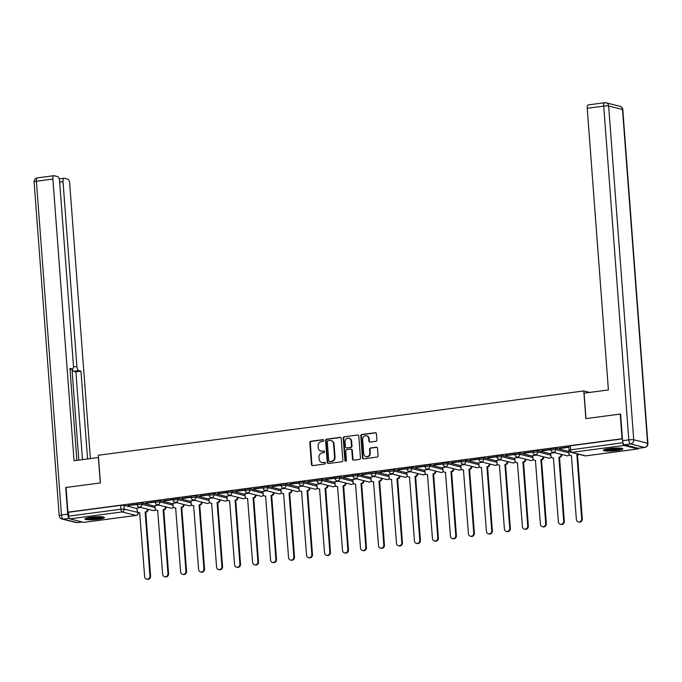 <?xml version="1.0" encoding="UTF-8"?>
<svg xmlns="http://www.w3.org/2000/svg" width="682" height="682" viewBox="0 0 682 682"><rect width="100%" height="100%" fill="white"/><g stroke="black" fill="none" stroke-linecap="round" stroke-linejoin="round"><path stroke-width="1.02" d="M323.728 440.393A0.861 0.793 -75.9 0 0 322.876 439.651L310.847 441.245A1.236 1.125 -75.9 0 0 309.807 442.609L311.461 464.536A1.236 1.125 -75.9 0 0 312.68 465.601L324.709 464.007A0.861 0.793 -75.9 0 0 324.854 462.319A0.861 0.793 -75.9 0 0 324.581 462.302L323.021 462.507A3.947 3.615 -75.9 0 1 319.108 459.088L318.971 457.264A3.947 3.615 -75.9 0 1 322.296 452.891L323.856 452.678A0.861 0.793 -75.9 0 0 324.001 450.99A0.861 0.793 -75.9 0 0 323.728 450.973L322.168 451.186A3.947 3.615 -75.9 0 1 318.255 447.767L318.119 445.934A3.947 3.615 -75.9 0 1 321.444 441.561L323.004 441.356A0.861 0.793 -75.9 0 0 323.728 440.393M323.387 439.771A0.861 0.793 -75.9 0 0 323.362 439.771L311.342 441.365A1.236 1.125 -75.9 0 0 310.301 442.737L311.947 464.655A1.236 1.125 -75.9 0 0 312.544 465.61M325.084 462.422A0.861 0.793 -75.9 0 0 325.067 462.43L323.021 462.507M324.24 451.1A0.861 0.793 -75.9 0 0 324.214 451.1L322.168 451.186M90.834 517.28A9.795 1.347 175.7 0 0 84.883 518.976A9.795 1.347 175.7 0 0 98.472 519.198A9.795 1.347 175.7 0 0 104.431 517.502A9.795 1.347 175.7 0 0 90.834 517.28M609.273 448.603A9.795 1.347 175.7 0 0 603.323 450.299A9.795 1.347 175.7 0 0 616.912 450.529A9.795 1.347 175.7 0 0 622.862 448.833A9.795 1.347 175.7 0 0 609.273 448.603M375.842 441.305A1.236 1.125 -75.9 0 0 376.882 439.941L376.421 433.786A1.236 1.125 -75.9 0 0 375.194 432.72L361.844 434.485A1.236 1.125 -75.9 0 0 360.804 435.858L362.449 457.775A1.236 1.125 -75.9 0 0 363.668 458.85L377.027 457.076A1.236 1.125 -75.9 0 0 378.067 455.712L377.513 448.279A1.236 1.125 -75.9 0 0 376.285 447.213L370.573 447.972A1.236 1.125 -75.9 0 0 369.533 449.336L369.806 453.019A3.299 3.018 -75.9 0 1 365.97 456.625A3.299 3.018 -75.9 0 1 363.753 453.82L362.662 439.387A3.299 3.018 -75.9 0 1 366.498 435.789A3.299 3.018 -75.9 0 1 368.723 438.586L368.902 440.998A1.236 1.125 -75.9 0 0 370.121 442.064L375.842 441.305M67.91 512.165L66.052 487.477L100.416 482.924L98.336 455.252L583.792 390.948L585.872 418.62L620.236 414.068L622.095 438.756L67.91 512.165L68.396 512.284L68.686 516.138L120.927 509.215L124.209 509.156L138.241 512.463M341.222 438.449A1.236 1.125 -75.9 0 0 339.994 437.384L326.635 439.148A1.236 1.125 -75.9 0 0 325.595 440.521L327.249 462.439A1.236 1.125 -75.9 0 0 328.468 463.513L341.827 461.74A1.236 1.125 -75.9 0 0 342.867 460.376L341.222 438.449M344.24 436.821L357.598 435.048A1.236 1.125 -75.9 0 1 358.817 436.122L360.471 458.04A1.236 1.125 -75.9 0 1 359.423 459.412L353.711 460.162A1.236 1.125 -75.9 0 1 352.492 459.097L351.818 450.205A1.236 1.125 -75.9 0 0 350.599 449.14L346.806 449.643A1.236 1.125 -75.9 0 0 345.765 451.007L346.456 460.265A0.861 0.793 -75.9 0 1 345.459 461.211A0.861 0.793 -75.9 0 1 344.879 460.478L343.199 438.185A1.236 1.125 -75.9 0 1 344.24 436.821L357.598 435.048M622.837 442.277L622.871 442.729A2.515 0.946 82.5 0 0 624.039 445.457L637.892 448.944A2.515 0.946 82.5 0 0 638.037 448.952A2.515 0.946 82.5 0 0 638.574 448.27M68.396 512.284L120.637 505.371L123.919 505.311L137.031 508.61M83.988 522.318A2.515 0.946 -97.5 0 1 83.852 522.361A2.515 0.946 -97.5 0 1 83.716 522.352L69.854 518.866A2.515 0.946 -97.5 0 1 68.686 516.138M155.146 501.816L145.786 503.052M158.821 505.089L154.976 505.643M173.134 499.429L163.774 500.673M176.809 502.711L172.964 503.256M191.122 497.05L181.762 498.286M194.796 500.324L190.951 500.878M209.11 494.663L199.749 495.908M212.784 497.945L208.939 498.491M227.097 492.285L217.737 493.521M230.772 495.558L226.927 496.112M245.085 489.898L235.725 491.142M248.768 493.18L244.915 493.725M263.073 487.519L253.721 488.755M266.756 490.793L262.902 491.347M281.061 485.132L271.709 486.377M284.744 488.406L280.89 488.96M299.048 482.754L289.697 483.99M302.731 486.027L298.887 486.581M317.045 480.367L307.684 481.611M320.719 483.64L316.874 484.194M335.033 477.988L325.672 479.224M338.707 481.262L334.862 481.816M353.02 475.601L343.66 476.846M356.695 478.875L352.85 479.429M371.008 473.223L361.648 474.459M374.682 476.496L370.838 477.05M388.996 470.836L379.635 472.08M392.67 474.109L388.825 474.663M406.983 468.457L397.623 469.693M410.658 471.731L406.813 472.285M424.971 466.07L415.611 467.315M428.646 469.344L424.801 469.898M442.959 463.692L433.599 464.928M446.633 466.965L442.788 467.52M460.947 461.305L451.595 462.549M464.63 464.578L460.776 465.133M478.934 458.926L469.583 460.162M482.617 462.2L478.764 462.754M496.922 456.539L487.57 457.784M500.605 459.813L496.752 460.367M514.91 454.161L505.558 455.397M518.593 457.434L514.748 457.989M532.906 451.774L523.546 453.019M536.581 455.047L532.736 455.602M550.894 449.395L541.534 450.632M554.568 452.669L550.724 453.223M568.882 447.008L559.521 448.253M569.248 450.725L568.711 450.836M555.642 448.125L555.745 449.489L550.937 449.984L550.834 448.62L555.642 448.125L568.754 451.424M537.655 450.504L537.757 451.868L532.949 452.362L532.847 450.998L537.655 450.504L550.766 453.803M519.667 452.891L519.769 454.255L514.961 454.749L514.859 453.385L519.667 452.891L532.778 456.19M501.679 455.269L501.782 456.633L496.973 457.128L496.871 455.764L501.679 455.269L514.791 458.568M483.691 457.656L483.794 459.02L478.986 459.515L478.875 458.151L483.691 457.656L496.803 460.955M465.704 460.035L465.806 461.399L460.989 461.893L460.887 460.529L465.704 460.035L478.815 463.334M447.716 462.422L447.818 463.786L443.002 464.28L442.899 462.916L447.716 462.422L460.819 465.721M429.728 464.8L429.831 466.164L425.014 466.659L424.912 465.294L429.728 464.8L442.831 468.099M411.74 467.187L411.843 468.551L407.026 469.046L406.924 467.682L411.74 467.187L424.843 470.486M393.744 469.566L393.846 470.93L389.038 471.424L388.936 470.06L393.744 469.566L406.856 472.865M375.756 471.953L375.859 473.317L371.051 473.811L370.948 472.447L375.756 471.953L388.868 475.252M357.769 474.331L357.871 475.695L353.063 476.189L352.961 474.825L357.769 474.331L370.88 477.63M339.781 476.718L339.883 478.082L335.075 478.576L334.973 477.212L339.781 476.718L352.892 480.017M321.793 479.096L321.895 480.46L317.087 480.955L316.985 479.591L321.793 479.096L334.905 482.396M303.805 481.483L303.908 482.847L299.1 483.342L298.997 481.978L303.805 481.483L316.917 484.783M285.818 483.862L285.92 485.226L281.112 485.72L281.001 484.356L285.818 483.862L298.929 487.17M267.83 486.249L267.932 487.613L263.116 488.107L263.013 486.743L267.83 486.249L280.941 489.548M249.842 488.627L249.944 489.991L245.128 490.486L245.026 489.122L249.842 488.627L262.954 491.935M231.854 491.014L231.957 492.378L227.14 492.873L227.038 491.509L231.854 491.014L244.957 494.314M213.867 493.393L213.969 494.757L209.152 495.251L209.05 493.887L213.867 493.393L226.97 496.701M195.87 495.78L195.981 497.144L191.165 497.638L191.062 496.274L195.87 495.78L208.982 499.079M177.883 498.158L177.985 499.522L173.177 500.017L173.075 498.653L177.883 498.158L190.994 501.466M159.895 500.545L159.997 501.909L155.189 502.404L155.087 501.04L159.895 500.545L173.006 503.845M141.907 502.924L142.009 504.296L137.201 504.782L137.099 503.418L141.907 502.924L155.019 506.232M583.792 390.948L589.666 392.423M137.159 504.194L127.798 505.439M140.833 507.476L136.988 508.022M127.815 505.712L137.176 504.475M622.453 438.893L570.348 445.798L568.822 446.233L569.112 450.077L622.871 442.729M145.803 503.333L155.164 502.097M163.799 500.946L173.151 499.71M181.787 498.568L191.139 497.331M199.775 496.181L209.127 494.944M217.763 493.802L227.123 492.566M235.75 491.415L245.111 490.179M253.738 489.037L263.099 487.801M271.726 486.65L281.086 485.413M289.714 484.271L299.074 483.035M307.701 481.884L317.062 480.648M325.689 479.506L335.05 478.261M343.677 477.119L353.037 475.883M361.673 474.74L371.025 473.496M379.661 472.353L389.013 471.117M397.649 469.975L407.001 468.73M415.636 467.588L424.997 466.352M433.624 465.209L442.985 463.965M451.612 462.822L460.972 461.586M469.6 460.444L478.96 459.199M487.587 458.057L496.948 456.821M505.575 455.678L514.936 454.434M523.563 453.291L532.923 452.055M541.551 450.913L550.911 449.668M559.547 448.526L568.899 447.29M321.162 451.16A3.947 3.615 -75.9 0 0 322.663 451.305M322.015 462.49A3.947 3.615 -75.9 0 0 323.515 462.635M340.625 437.494A1.236 1.125 -75.9 0 0 340.488 437.503L327.13 439.276A1.236 1.125 -75.9 0 0 326.09 440.64L327.735 462.567A1.236 1.125 -75.9 0 0 328.332 463.521M328.016 440.691A0.861 0.793 -75.9 0 0 327.283 441.646L328.733 460.896A0.861 0.793 -75.9 0 0 329.585 461.637L331.23 461.424A3.947 3.615 -75.9 0 0 334.555 457.042L333.566 443.888A3.947 3.615 -75.9 0 0 329.653 440.47L328.016 440.691M329.312 461.62L329.798 461.748A0.861 0.793 -75.9 0 0 330.079 461.765L329.585 461.637M331.154 440.615A3.947 3.615 -75.9 0 1 334.061 444.016L335.05 457.17A3.947 3.615 -75.9 0 1 331.716 461.543L330.079 461.765M351.221 449.25A1.236 1.125 -75.9 0 1 352.313 450.333L352.978 459.225A1.236 1.125 -75.9 0 0 353.574 460.171M344.725 436.94A1.236 1.125 -75.9 0 0 343.685 438.313L345.365 460.597A0.861 0.793 -75.9 0 0 345.714 461.228M351.128 440.981A3.299 3.018 -75.9 0 0 348.903 438.185A3.299 3.018 -75.9 0 0 345.066 441.783L345.45 446.872A1.236 1.125 -75.9 0 0 346.678 447.938L350.471 447.435A1.236 1.125 -75.9 0 0 351.511 446.062L351.128 440.981L351.614 441.101A3.299 3.018 -75.9 0 0 349.141 438.253M346.533 447.946A1.236 1.125 -75.9 0 0 347.164 448.057L346.678 447.938M351.614 441.101L351.997 446.19A1.236 1.125 -75.9 0 1 350.957 447.554L347.164 448.057M366.737 435.866A3.299 3.018 -75.9 0 1 369.209 438.714L369.388 441.118A1.236 1.125 -75.9 0 0 369.985 442.072M366.217 456.676A3.299 3.018 -75.9 0 0 370.292 453.146L369.806 453.019M376.916 447.324A1.236 1.125 -75.9 0 0 376.771 447.332L371.059 448.091A1.236 1.125 -75.9 0 0 370.019 449.464L370.292 453.146M375.825 432.831A1.236 1.125 -75.9 0 0 375.688 432.84L362.33 434.613A1.236 1.125 -75.9 0 0 361.29 435.977L362.935 457.903A1.236 1.125 -75.9 0 0 363.532 458.858M148.071 509.292L148.079 509.411A2.515 2.302 104.1 0 1 145.957 512.191L145.326 512.037A2.515 2.302 -75.9 0 0 147.44 509.249L147.431 509.139M136.98 507.979L137.184 510.605A2.515 2.302 -75.9 0 0 139.674 512.779L144.652 576.665A2.89 2.643 -75.9 0 0 146.596 579.112A2.89 2.643 -75.9 0 0 149.955 575.958L145.147 512.054M145.786 512.216L150.594 576.12A2.89 2.643 104.1 0 1 147.235 579.274L146.596 579.112M139.861 512.958A2.515 2.302 104.1 0 1 139.512 512.898L138.872 512.736M166.058 506.914L166.067 507.024A2.515 2.302 104.1 0 1 163.944 509.812L163.313 509.65A2.515 2.302 -75.9 0 0 165.428 506.862L165.419 506.752M154.967 505.601L155.172 508.226A2.515 2.302 -75.9 0 0 157.661 510.4L162.64 574.278A2.89 2.643 -75.9 0 0 164.584 576.733A2.89 2.643 -75.9 0 0 167.942 573.579L163.134 509.676M163.774 509.838L168.582 573.733A2.89 2.643 104.1 0 1 165.223 576.887L164.584 576.733M157.849 510.571A2.515 2.302 104.1 0 1 157.499 510.511L156.86 510.358M184.046 504.527L184.055 504.646A2.515 2.302 104.1 0 1 181.941 507.425L181.301 507.272A2.515 2.302 -75.9 0 0 183.424 504.484L183.415 504.373M172.964 503.214L173.16 505.839A2.515 2.302 -75.9 0 0 175.649 508.013L180.628 571.9A2.89 2.643 -75.9 0 0 182.571 574.346A2.89 2.643 -75.9 0 0 185.93 571.192L181.131 507.289M181.762 507.451L186.57 571.354A2.89 2.643 104.1 0 1 183.211 574.508L182.571 574.346M175.837 508.192A2.515 2.302 104.1 0 1 175.487 508.133L174.848 507.971M98.506 457.528L74.057 460.725L52.881 179.059L36.393 181.242L61.482 515.021L67.714 514.194L65.711 487.519L100.297 482.933L98.387 457.503M73.443 366.95L76.913 366.49L63.017 181.608L59.641 182.06M76.913 366.49A3.768 1.424 82.5 0 0 78.669 370.582L73.588 371.255A3.768 1.424 -97.5 0 1 72.164 369.022M87.569 458.935L80.962 371.161L78.669 370.582M90.374 458.56L69.675 183.287A3.768 1.424 82.5 0 0 67.927 179.196L64.202 178.258A3.768 1.424 82.5 0 0 63.989 178.249A3.768 1.424 82.5 0 0 63.017 181.608M70.016 369.269L72.249 368.971A3.768 1.424 82.5 0 0 72.463 368.979A3.768 1.424 82.5 0 0 73.443 365.62L59.539 180.739A3.768 1.424 82.5 0 0 57.791 176.647L54.066 175.709A3.768 1.424 82.5 0 0 53.852 175.692A3.768 1.424 82.5 0 0 52.881 179.059M72.249 368.971L69.948 368.391L76.861 460.35M67.714 514.194A3.768 1.424 82.5 0 0 69.206 518.167M78.831 460.094L71.985 369.047M82.488 459.608L75.89 371.835L73.588 371.255M75.89 371.835L80.962 371.161M624.337 444.792L638.199 448.279L644.422 447.452L630.56 443.965L624.337 444.792A3.768 1.424 -97.5 0 1 622.589 440.7L620.586 414.017L585.991 418.603L584.073 393.164L608.404 389.942L587.228 108.276A3.768 1.424 -97.5 0 1 588.199 104.909L604.695 102.726A3.768 1.424 82.5 0 0 603.715 106.094L587.228 108.276M102.829 516.896A8.482 1.168 -4.3 0 1 95.335 518.354A8.482 1.168 -4.3 0 1 86.802 518.277A8.482 1.168 -4.3 0 1 86.375 518.132M85.574 518.414A9.736 1.338 175.7 0 0 85.642 518.431A9.736 1.338 175.7 0 0 94.781 518.576A9.736 1.338 175.7 0 0 103.664 517.05M88.114 517.723A7.852 1.083 175.7 0 0 101.047 516.743M621.268 448.219A8.482 1.168 -4.3 0 1 613.774 449.685A8.482 1.168 -4.3 0 1 605.232 449.608A8.482 1.168 -4.3 0 1 604.815 449.464M604.013 449.736A9.736 1.338 175.7 0 0 604.082 449.753A9.736 1.338 175.7 0 0 613.212 449.898A9.736 1.338 175.7 0 0 622.103 448.381M606.545 449.046A7.852 1.083 175.7 0 0 619.486 448.074M202.034 502.148L202.043 502.259A2.515 2.302 104.1 0 1 199.928 505.047L199.289 504.885A2.515 2.302 -75.9 0 0 201.412 502.097L201.403 501.986M190.951 500.835L191.148 503.461A2.515 2.302 -75.9 0 0 193.637 505.635L198.615 569.513A2.89 2.643 -75.9 0 0 200.559 571.968A2.89 2.643 -75.9 0 0 203.918 568.814L199.118 504.91M199.749 505.072L204.557 568.967A2.89 2.643 104.1 0 1 201.199 572.121L200.559 571.968M193.824 505.805A2.515 2.302 104.1 0 1 193.475 505.746L192.835 505.592M220.022 499.761L220.03 499.88A2.515 2.302 104.1 0 1 217.916 502.66L217.277 502.506A2.515 2.302 -75.9 0 0 219.399 499.718L219.391 499.599M208.939 498.448L209.135 501.074A2.515 2.302 -75.9 0 0 211.625 503.248L216.603 567.134A2.89 2.643 -75.9 0 0 218.555 569.581A2.89 2.643 -75.9 0 0 221.906 566.427L217.106 502.523M217.737 502.685L222.545 566.589A2.89 2.643 104.1 0 1 219.186 569.743L218.555 569.581M211.812 503.427A2.515 2.302 104.1 0 1 211.463 503.367L210.823 503.205M238.009 497.383L238.018 497.493A2.515 2.302 104.1 0 1 235.904 500.281L235.264 500.119A2.515 2.302 -75.9 0 0 237.387 497.331L237.379 497.221M226.927 496.07L227.123 498.695A2.515 2.302 -75.9 0 0 229.612 500.869L234.591 564.747A2.89 2.643 -75.9 0 0 236.543 567.202A2.89 2.643 -75.9 0 0 239.893 564.048L235.094 500.145M235.733 500.307L240.533 564.202A2.89 2.643 104.1 0 1 237.174 567.356L236.543 567.202M229.8 501.04A2.515 2.302 104.1 0 1 229.45 500.98L228.82 500.827M256.006 494.996L256.014 495.115A2.515 2.302 104.1 0 1 253.892 497.894L253.252 497.741A2.515 2.302 -75.9 0 0 255.375 494.953L255.366 494.834M244.915 493.683L245.111 496.308A2.515 2.302 -75.9 0 0 247.6 498.482L252.579 562.369A2.89 2.643 -75.9 0 0 254.531 564.815A2.89 2.643 -75.9 0 0 257.89 561.661L253.082 497.758M253.721 497.92L258.521 561.823A2.89 2.643 104.1 0 1 255.162 564.977L254.531 564.815M247.788 498.661A2.515 2.302 104.1 0 1 247.438 498.602L246.807 498.44M273.993 492.617L274.002 492.728A2.515 2.302 104.1 0 1 271.879 495.516L271.24 495.354A2.515 2.302 -75.9 0 0 273.363 492.566L273.354 492.455M262.902 491.304L263.099 493.93A2.515 2.302 -75.9 0 0 265.596 496.104L270.566 559.982A2.89 2.643 -75.9 0 0 272.519 562.428A2.89 2.643 -75.9 0 0 275.878 559.283L271.069 495.379M271.709 495.541L276.508 559.436A2.89 2.643 104.1 0 1 273.15 562.59L272.519 562.428M265.784 496.274A2.515 2.302 104.1 0 1 265.426 496.215L264.795 496.061M291.981 490.23L291.99 490.341A2.515 2.302 104.1 0 1 289.867 493.129L289.228 492.975A2.515 2.302 -75.9 0 0 291.35 490.188L291.342 490.068M280.89 488.917L281.086 491.543A2.515 2.302 -75.9 0 0 283.584 493.717L288.563 557.603A2.89 2.643 -75.9 0 0 290.506 560.05A2.89 2.643 -75.9 0 0 293.865 556.896L289.057 492.992M289.697 493.154L294.496 557.058A2.89 2.643 104.1 0 1 291.146 560.212L290.506 560.05M283.772 493.896A2.515 2.302 104.1 0 1 283.414 493.836L282.783 493.674M309.969 487.852L309.978 487.962A2.515 2.302 104.1 0 1 307.855 490.75L307.215 490.588A2.515 2.302 -75.9 0 0 309.338 487.801L309.33 487.69M298.878 486.539L299.074 489.164A2.515 2.302 -75.9 0 0 301.572 491.338L306.55 555.216A2.89 2.643 -75.9 0 0 308.494 557.663A2.89 2.643 -75.9 0 0 311.853 554.517L307.045 490.614M307.684 490.776L312.484 554.671A2.89 2.643 104.1 0 1 309.134 557.825L308.494 557.663M301.759 491.509A2.515 2.302 104.1 0 1 301.41 491.449L300.771 491.296M327.957 485.465L327.965 485.575A2.515 2.302 104.1 0 1 325.843 488.363L325.212 488.21A2.515 2.302 -75.9 0 0 327.326 485.422L327.317 485.303M316.866 484.152L317.062 486.778A2.515 2.302 -75.9 0 0 319.56 488.951L324.538 552.838A2.89 2.643 -75.9 0 0 326.482 555.284A2.89 2.643 -75.9 0 0 329.841 552.13L325.033 488.227M325.672 488.389L330.48 552.292A2.89 2.643 104.1 0 1 327.121 555.446L326.482 555.284M319.747 489.13A2.515 2.302 104.1 0 1 319.398 489.071L318.758 488.909M345.945 483.086L345.953 483.197A2.515 2.302 104.1 0 1 343.83 485.985L343.199 485.823A2.515 2.302 -75.9 0 0 345.314 483.035L345.305 482.924M334.853 481.773L335.05 484.399A2.515 2.302 -75.9 0 0 337.547 486.573L342.526 550.451A2.89 2.643 -75.9 0 0 344.47 552.897A2.89 2.643 -75.9 0 0 347.829 549.752L343.02 485.848M343.66 486.01L348.468 549.905A2.89 2.643 104.1 0 1 345.109 553.059L344.47 552.897M337.735 486.743A2.515 2.302 104.1 0 1 337.385 486.684L336.746 486.53M363.932 480.699L363.941 480.81A2.515 2.302 104.1 0 1 361.818 483.598L361.187 483.444A2.515 2.302 -75.9 0 0 363.301 480.657L363.293 480.537M352.841 479.386L353.046 482.012A2.515 2.302 -75.9 0 0 355.535 484.186L360.514 548.064A2.89 2.643 -75.9 0 0 362.457 550.519A2.89 2.643 -75.9 0 0 365.816 547.365L361.008 483.461M361.648 483.623L366.456 547.527A2.89 2.643 104.1 0 1 363.097 550.681L362.457 550.519M355.723 484.365A2.515 2.302 104.1 0 1 355.373 484.305L354.734 484.143M381.92 478.321L381.929 478.432A2.515 2.302 104.1 0 1 379.814 481.219L379.175 481.057A2.515 2.302 -75.9 0 0 381.289 478.27L381.281 478.159M370.829 477.008L371.034 479.634A2.515 2.302 -75.9 0 0 373.523 481.807L378.501 545.685A2.89 2.643 -75.9 0 0 380.445 548.132A2.89 2.643 -75.9 0 0 383.804 544.986L379.004 481.083M379.635 481.245L384.443 545.14A2.89 2.643 104.1 0 1 381.085 548.294L380.445 548.132M373.71 481.978A2.515 2.302 104.1 0 1 373.361 481.918L372.722 481.765M399.908 475.934L399.916 476.045A2.515 2.302 104.1 0 1 397.802 478.832L397.163 478.679A2.515 2.302 -75.9 0 0 399.285 475.891L399.277 475.772M388.825 474.621L389.021 477.247A2.515 2.302 -75.9 0 0 391.511 479.42L396.489 543.298A2.89 2.643 -75.9 0 0 398.433 545.753A2.89 2.643 -75.9 0 0 401.792 542.599L396.992 478.696M397.623 478.858L402.431 542.761A2.89 2.643 104.1 0 1 399.072 545.915L398.433 545.753M391.698 479.599A2.515 2.302 104.1 0 1 391.349 479.54L390.709 479.378M417.896 473.555L417.904 473.666A2.515 2.302 104.1 0 1 415.79 476.454L415.15 476.292A2.515 2.302 -75.9 0 0 417.273 473.504L417.265 473.393M406.813 472.242L407.009 474.868A2.515 2.302 -75.9 0 0 409.498 477.042L414.477 540.92A2.89 2.643 -75.9 0 0 416.421 543.366A2.89 2.643 -75.9 0 0 419.78 540.221L414.98 476.317M415.611 476.479L420.419 540.374A2.89 2.643 104.1 0 1 417.06 543.528L416.421 543.366M409.686 477.212A2.515 2.302 104.1 0 1 409.336 477.153L408.697 476.999M435.883 471.168L435.892 471.279A2.515 2.302 104.1 0 1 433.778 474.067L433.138 473.913A2.515 2.302 -75.9 0 0 435.261 471.126L435.252 471.006M424.801 469.855L424.997 472.481A2.515 2.302 -75.9 0 0 427.486 474.655L432.465 538.533A2.89 2.643 -75.9 0 0 434.417 540.988A2.89 2.643 -75.9 0 0 437.767 537.834L432.968 473.93M433.599 474.092L438.407 537.996A2.89 2.643 104.1 0 1 435.048 541.15L434.417 540.988M427.674 474.834A2.515 2.302 104.1 0 1 427.324 474.774L426.685 474.612M453.88 468.79L453.88 468.901A2.515 2.302 104.1 0 1 451.765 471.688L451.126 471.526A2.515 2.302 -75.9 0 0 453.249 468.739L453.24 468.628M442.788 467.477L442.985 470.103A2.515 2.302 -75.9 0 0 445.474 472.276L450.452 536.154A2.89 2.643 -75.9 0 0 452.405 538.601A2.89 2.643 -75.9 0 0 455.764 535.455L450.955 471.552M451.595 471.714L456.394 535.609A2.89 2.643 104.1 0 1 453.036 538.763L452.405 538.601M445.661 472.447A2.515 2.302 104.1 0 1 445.312 472.387L444.681 472.234M471.867 466.403L471.876 466.514A2.515 2.302 104.1 0 1 469.753 469.301L469.114 469.148A2.515 2.302 -75.9 0 0 471.236 466.36L471.228 466.241M460.776 465.09L460.972 467.716A2.515 2.302 -75.9 0 0 463.462 469.889L468.44 533.767A2.89 2.643 -75.9 0 0 470.392 536.222A2.89 2.643 -75.9 0 0 473.751 533.068L468.943 469.165M469.583 469.327L474.382 533.23A2.89 2.643 104.1 0 1 471.023 536.384L470.392 536.222M463.658 470.068A2.515 2.302 104.1 0 1 463.3 470.009L462.669 469.847M489.855 464.024L489.864 464.135A2.515 2.302 104.1 0 1 487.741 466.923L487.101 466.761A2.515 2.302 -75.9 0 0 489.224 463.973L489.216 463.862M478.764 462.711L478.96 465.337A2.515 2.302 -75.9 0 0 481.458 467.511L486.428 531.389A2.89 2.643 -75.9 0 0 488.38 533.836A2.89 2.643 -75.9 0 0 491.739 530.69L486.931 466.786M487.57 466.948L492.37 530.843A2.89 2.643 104.1 0 1 489.02 533.997L488.38 533.836M481.645 467.682A2.515 2.302 104.1 0 1 481.287 467.622L480.657 467.468M507.843 461.637L507.851 461.748A2.515 2.302 104.1 0 1 505.729 464.536L505.089 464.382A2.515 2.302 -75.9 0 0 507.212 461.595L507.203 461.475M496.752 460.324L496.948 462.95A2.515 2.302 -75.9 0 0 499.446 465.124L504.424 529.002A2.89 2.643 -75.9 0 0 506.368 531.457A2.89 2.643 -75.9 0 0 509.727 528.303L504.919 464.399M505.558 464.561L510.358 528.465A2.89 2.643 104.1 0 1 507.007 531.619L506.368 531.457M499.633 465.303A2.515 2.302 104.1 0 1 499.275 465.243L498.644 465.081M525.831 459.259L525.839 459.37A2.515 2.302 104.1 0 1 523.716 462.157L523.085 461.995A2.515 2.302 -75.9 0 0 525.2 459.208L525.191 459.097M514.74 457.946L514.936 460.572A2.515 2.302 -75.9 0 0 517.433 462.746L522.412 526.623A2.89 2.643 -75.9 0 0 524.356 529.07A2.89 2.643 -75.9 0 0 527.715 525.916L522.906 462.021M523.546 462.183L528.354 526.078A2.89 2.643 104.1 0 1 524.995 529.232L524.356 529.07M517.621 462.916A2.515 2.302 104.1 0 1 517.271 462.856L516.632 462.703M543.818 456.872L543.827 456.983A2.515 2.302 104.1 0 1 541.704 459.77L541.073 459.617A2.515 2.302 -75.9 0 0 543.187 456.829L543.179 456.71M532.727 455.559L532.923 458.185A2.515 2.302 -75.9 0 0 535.421 460.359L540.4 524.236A2.89 2.643 -75.9 0 0 542.343 526.692A2.89 2.643 -75.9 0 0 545.702 523.537L540.894 459.634M541.534 459.796L546.342 523.699A2.89 2.643 104.1 0 1 542.983 526.854L542.343 526.692M535.609 460.538A2.515 2.302 104.1 0 1 535.259 460.478L534.62 460.316M561.806 454.493L561.815 454.604A2.515 2.302 104.1 0 1 559.692 457.392L559.061 457.23A2.515 2.302 -75.9 0 0 561.175 454.442L561.167 454.331M550.715 453.18L550.92 455.806A2.515 2.302 -75.9 0 0 553.409 457.98L558.388 521.858A2.89 2.643 -75.9 0 0 560.331 524.305A2.89 2.643 -75.9 0 0 563.69 521.15L558.882 457.255M559.521 457.409L564.329 521.312A2.89 2.643 104.1 0 1 560.971 524.467L560.331 524.305M553.596 458.151A2.515 2.302 104.1 0 1 553.247 458.091L552.608 457.929M579.009 454.348A2.515 2.302 104.1 0 1 577.68 455.005L577.049 454.843A2.515 2.302 -75.9 0 0 578.379 454.186M568.703 450.793L568.907 453.419A2.515 2.302 -75.9 0 0 571.397 455.593L576.375 519.471A2.89 2.643 -75.9 0 0 578.319 521.926A2.89 2.643 -75.9 0 0 581.678 518.772L576.878 454.868M577.509 455.03L582.317 518.934A2.89 2.643 104.1 0 1 578.958 522.088L578.319 521.926M571.584 455.772A2.515 2.302 104.1 0 1 571.235 455.712L570.595 455.55M323.362 439.771L322.876 439.651M325.067 462.43L324.581 462.302M324.214 451.1L323.728 450.973M624.039 445.457L571.806 452.371L585.659 455.866L637.892 448.944M123.919 505.311L124.209 509.156A2.515 2.302 -75.9 0 1 122.087 511.943L69.854 518.866M138.045 512.318L138.071 512.642A2.515 2.302 -75.9 0 1 135.948 515.43L122.087 511.943A2.515 0.946 -97.5 0 1 120.927 509.215L120.637 505.371M83.716 522.352L135.948 515.43A2.515 0.946 82.5 0 0 136.093 515.439A2.515 0.946 82.5 0 0 136.281 515.362M550.937 449.984A2.515 2.515 0 0 0 552.829 452.226A2.515 2.302 104.1 0 0 555.745 449.489L568.856 452.788M532.949 452.362A2.515 2.515 0 0 0 534.841 454.613A2.515 2.302 104.1 0 0 537.757 451.868L550.868 455.175M514.961 454.749A2.515 2.515 0 0 0 516.854 456.991A2.515 2.302 104.1 0 0 519.769 454.255L532.881 457.554M496.973 457.128A2.515 2.515 0 0 0 498.866 459.378A2.515 2.302 104.1 0 0 501.782 456.633L514.893 459.941M478.986 459.515A2.515 2.515 0 0 0 480.87 461.757A2.515 2.302 104.1 0 0 483.794 459.02L496.905 462.319M460.989 461.893A2.515 2.515 0 0 0 462.882 464.144A2.515 2.302 104.1 0 0 465.806 461.399L478.917 464.706M443.002 464.28A2.515 2.515 0 0 0 444.894 466.531A2.515 2.302 104.1 0 0 447.818 463.786L460.93 467.085M425.014 466.659A2.515 2.515 0 0 0 426.906 468.909A2.515 2.302 104.1 0 0 429.831 466.164L442.933 469.472M407.026 469.046A2.515 2.515 0 0 0 408.919 471.296A2.515 2.302 104.1 0 0 411.843 468.551L424.946 471.85M389.038 471.424A2.515 2.515 0 0 0 390.931 473.675A2.515 2.302 104.1 0 0 393.846 470.93L406.958 474.237M371.051 473.811A2.515 2.515 0 0 0 372.943 476.062A2.515 2.302 104.1 0 0 375.859 473.317L388.97 476.616M353.063 476.189A2.515 2.515 0 0 0 354.955 478.44A2.515 2.302 104.1 0 0 357.871 475.695L370.982 479.003M335.075 478.576A2.515 2.515 0 0 0 336.968 480.827A2.515 2.302 104.1 0 0 339.883 478.082L352.995 481.381M317.087 480.955A2.515 2.515 0 0 0 318.98 483.206A2.515 2.302 104.1 0 0 321.895 480.46L335.007 483.768M299.1 483.342A2.515 2.515 0 0 0 300.992 485.593A2.515 2.302 104.1 0 0 303.908 482.847L317.019 486.147M281.112 485.72A2.515 2.515 0 0 0 282.996 487.971A2.515 2.302 104.1 0 0 285.92 485.226L299.031 488.534M263.116 488.107A2.515 2.515 0 0 0 265.008 490.358A2.515 2.302 104.1 0 0 267.932 487.613L281.044 490.912M245.128 490.486A2.515 2.515 0 0 0 247.02 492.736A2.515 2.302 104.1 0 0 249.944 489.991L263.056 493.299M227.14 492.873A2.515 2.515 0 0 0 229.033 495.123A2.515 2.302 104.1 0 0 231.957 492.378L245.06 495.678M209.152 495.251A2.515 2.515 0 0 0 211.045 497.502A2.515 2.302 104.1 0 0 213.969 494.757L227.072 498.065M191.165 497.638A2.515 2.515 0 0 0 193.057 499.889A2.515 2.302 104.1 0 0 195.981 497.144L209.084 500.443M173.177 500.017A2.515 2.515 0 0 0 175.069 502.267A2.515 2.302 104.1 0 0 177.985 499.522L191.096 502.83M155.189 502.404A2.515 2.515 0 0 0 157.082 504.654A2.515 2.302 104.1 0 0 159.997 501.909L173.109 505.209M137.201 504.782A2.515 2.515 0 0 0 139.094 507.033A2.515 2.302 104.1 0 0 142.009 504.296L155.121 507.596M155.513 509.335A2.515 2.302 104.1 0 1 153.748 510.571A2.515 2.302 -75.9 0 1 152.947 510.52A2.515 2.515 0 0 0 155.632 509.514M173.501 506.956A2.515 2.302 104.1 0 1 171.736 508.184A2.515 2.302 -75.9 0 1 170.935 508.141A2.515 2.515 0 0 0 173.62 507.127M191.497 504.569A2.515 2.302 104.1 0 1 189.724 505.805A2.515 2.302 -75.9 0 1 188.923 505.754A2.515 2.515 0 0 0 191.608 504.748M209.485 502.191A2.515 2.302 104.1 0 1 207.712 503.418A2.515 2.302 -75.9 0 1 206.919 503.376A2.515 2.515 0 0 0 209.596 502.361M227.473 499.804A2.515 2.302 104.1 0 1 225.699 501.04A2.515 2.302 -75.9 0 1 224.907 500.989A2.515 2.515 0 0 0 227.583 499.983M245.46 497.425A2.515 2.302 104.1 0 1 243.696 498.653A2.515 2.302 -75.9 0 1 242.894 498.61A2.515 2.515 0 0 0 245.571 497.596M263.448 495.038A2.515 2.302 104.1 0 1 261.683 496.274A2.515 2.302 -75.9 0 1 260.882 496.223A2.515 2.515 0 0 0 263.559 495.217M281.436 492.66A2.515 2.302 104.1 0 1 279.671 493.887A2.515 2.302 -75.9 0 1 278.87 493.845A2.515 2.515 0 0 0 281.555 492.83M299.424 490.273A2.515 2.302 104.1 0 1 297.659 491.509A2.515 2.302 -75.9 0 1 296.858 491.458A2.515 2.515 0 0 0 299.543 490.452M317.411 487.894A2.515 2.302 104.1 0 1 315.647 489.122A2.515 2.302 -75.9 0 1 314.845 489.079A2.515 2.515 0 0 0 317.531 488.065M335.399 485.507A2.515 2.302 104.1 0 1 333.634 486.743A2.515 2.302 -75.9 0 1 332.833 486.692A2.515 2.515 0 0 0 335.518 485.686M353.387 483.129A2.515 2.302 104.1 0 1 351.622 484.356A2.515 2.302 -75.9 0 1 350.821 484.314A2.515 2.515 0 0 0 353.506 483.299M371.375 480.742A2.515 2.302 104.1 0 1 369.61 481.978A2.515 2.302 -75.9 0 1 368.809 481.927A2.515 2.515 0 0 0 371.494 480.921M389.371 478.363A2.515 2.302 104.1 0 1 387.598 479.591A2.515 2.302 -75.9 0 1 386.796 479.548A2.515 2.515 0 0 0 389.482 478.534M407.359 475.976A2.515 2.302 104.1 0 1 405.585 477.212A2.515 2.302 -75.9 0 1 404.784 477.161A2.515 2.515 0 0 0 407.469 476.155M425.346 473.598A2.515 2.302 104.1 0 1 423.573 474.825A2.515 2.302 -75.9 0 1 422.78 474.783A2.515 2.515 0 0 0 425.457 473.768M443.334 471.211A2.515 2.302 104.1 0 1 441.569 472.447A2.515 2.302 -75.9 0 1 440.768 472.396A2.515 2.515 0 0 0 443.445 471.39M461.322 468.832A2.515 2.302 104.1 0 1 459.557 470.06A2.515 2.302 -75.9 0 1 458.756 470.017A2.515 2.515 0 0 0 461.433 469.003M479.31 466.445A2.515 2.302 104.1 0 1 477.545 467.682A2.515 2.302 -75.9 0 1 476.744 467.63A2.515 2.515 0 0 0 479.429 466.624M497.297 464.067A2.515 2.302 104.1 0 1 495.533 465.294A2.515 2.302 -75.9 0 1 494.731 465.252A2.515 2.515 0 0 0 497.417 464.237M515.285 461.68A2.515 2.302 104.1 0 1 513.52 462.916A2.515 2.302 -75.9 0 1 512.719 462.865A2.515 2.515 0 0 0 515.404 461.859M533.273 459.301A2.515 2.302 104.1 0 1 531.508 460.529A2.515 2.302 -75.9 0 1 530.707 460.486A2.515 2.515 0 0 0 533.392 459.472M551.261 456.914A2.515 2.302 104.1 0 1 549.496 458.151A2.515 2.302 -75.9 0 1 548.695 458.099A2.515 2.515 0 0 0 551.38 457.093M569.248 454.536A2.515 2.302 104.1 0 1 567.484 455.764A2.515 2.302 -75.9 0 1 566.682 455.721A2.515 2.515 0 0 0 569.368 454.706M570.348 445.798L570.638 449.643A2.515 0.946 -97.5 0 0 571.806 452.371A2.515 2.302 104.1 0 1 571.005 452.328L584.858 455.815A2.515 2.515 0 0 0 585.804 455.874A2.515 0.946 82.5 0 0 585.94 455.823M638.037 448.952L585.804 455.874A2.515 0.946 82.5 0 1 585.659 455.866A2.515 2.302 104.1 0 1 584.858 455.815M311.947 464.655L311.461 464.536M310.301 442.737L309.807 442.609M311.342 441.365L310.847 441.245M327.735 462.567L327.249 462.439M326.09 440.64L325.595 440.521M327.13 439.276L326.635 439.148M340.488 437.503L339.994 437.384M331.716 461.543L331.23 461.424M335.05 457.17L334.555 457.042M334.061 444.016L333.566 443.888M352.978 459.225L352.492 459.097M352.313 450.333L351.818 450.205M345.365 460.597L344.879 460.478M343.685 438.313L343.199 438.185M350.957 447.554L350.471 447.435M351.997 446.19L351.511 446.062M369.388 441.118L368.902 440.998M369.209 438.714L368.723 438.586M370.019 449.464L369.533 449.336M371.059 448.091L370.573 447.972M376.771 447.332L376.285 447.213M362.935 457.903L362.449 457.775M361.29 435.977L360.804 435.858M362.33 434.613L361.844 434.485M375.688 432.84L375.194 432.72M145.957 512.191L145.326 512.037M148.079 509.411L147.44 509.249M150.594 576.12L149.955 575.958M163.944 509.812L163.313 509.65M166.067 507.024L165.428 506.862M168.582 573.733L167.942 573.579M181.941 507.425L181.301 507.272M184.055 504.646L183.424 504.484M186.57 571.354L185.93 571.192M69.283 518.311L63.238 519.113L77.092 522.6L82.079 521.943M37.365 177.874A3.768 3.768 0 0 0 34.1 181.898A3.768 0.52 175.7 0 1 36.393 181.242A3.768 1.424 -97.5 0 1 37.365 177.874L53.852 175.692M77.509 522.548A3.768 1.424 -97.5 0 1 77.305 522.617A3.768 1.424 -97.5 0 1 77.092 522.6A3.768 3.453 -75.9 0 1 75.89 522.531A3.768 3.768 0 0 0 77.305 522.617L82.19 521.969M59.198 515.677A3.768 3.768 0 0 0 62.036 519.045A3.768 3.453 104.1 0 0 63.238 519.113A3.768 1.424 -97.5 0 1 61.482 515.021A3.768 0.52 175.7 0 0 59.198 515.677L34.1 181.898M622.589 440.7L628.813 439.873L603.715 106.094A3.768 0.52 175.7 0 1 608.651 106.008L633.74 439.779L647.602 443.274L622.504 109.495L608.651 106.008A3.768 3.453 -75.9 0 0 604.908 102.743A3.768 1.424 82.5 0 0 604.695 102.726A3.768 3.768 0 0 1 606.11 102.811L619.964 106.298A3.768 3.453 104.1 0 1 622.504 109.495A3.768 0.52 175.7 0 1 622.802 109.674A3.768 3.768 0 0 0 619.964 106.298M628.813 439.873A3.768 1.424 82.5 0 0 630.56 443.965A3.768 3.453 104.1 0 0 633.74 439.779A3.768 0.52 175.7 0 0 628.813 439.873M647.9 443.445A3.768 0.52 175.7 0 0 647.602 443.274A3.768 3.453 -75.9 0 1 644.422 447.452A3.768 1.424 82.5 0 0 644.635 447.469A3.768 3.768 0 0 0 647.9 443.445L622.802 109.674M199.928 505.047L199.289 504.885M202.043 502.259L201.412 502.097M204.557 568.967L203.918 568.814M217.916 502.66L217.277 502.506M220.03 499.88L219.399 499.718M222.545 566.589L221.906 566.427M235.904 500.281L235.264 500.119M238.018 497.493L237.387 497.331M240.533 564.202L239.893 564.048M253.892 497.894L253.252 497.741M256.014 495.115L255.375 494.953M258.521 561.823L257.89 561.661M271.879 495.516L271.24 495.354M274.002 492.728L273.363 492.566M276.508 559.436L275.878 559.283M289.867 493.129L289.228 492.975M291.99 490.341L291.35 490.188M294.496 557.058L293.865 556.896M307.855 490.75L307.215 490.588M309.978 487.962L309.338 487.801M312.484 554.671L311.853 554.517M325.843 488.363L325.212 488.21M327.965 485.575L327.326 485.422M330.48 552.292L329.841 552.13M343.83 485.985L343.199 485.823M345.953 483.197L345.314 483.035M348.468 549.905L347.829 549.752M361.818 483.598L361.187 483.444M363.941 480.81L363.301 480.657M366.456 547.527L365.816 547.365M379.814 481.219L379.175 481.057M381.929 478.432L381.289 478.27M384.443 545.14L383.804 544.986M397.802 478.832L397.163 478.679M399.916 476.045L399.285 475.891M402.431 542.761L401.792 542.599M415.79 476.454L415.15 476.292M417.904 473.666L417.273 473.504M420.419 540.374L419.78 540.221M433.778 474.067L433.138 473.913M435.892 471.279L435.261 471.126M438.407 537.996L437.767 537.834M451.765 471.688L451.126 471.526M453.88 468.901L453.249 468.739M456.394 535.609L455.764 535.455M469.753 469.301L469.114 469.148M471.876 466.514L471.236 466.36M474.382 533.23L473.751 533.068M487.741 466.923L487.101 466.761M489.864 464.135L489.224 463.973M492.37 530.843L491.739 530.69M505.729 464.536L505.089 464.382M507.851 461.748L507.212 461.595M510.358 528.465L509.727 528.303M523.716 462.157L523.085 461.995M525.839 459.37L525.2 459.208M528.354 526.078L527.715 525.916M541.704 459.77L541.073 459.617M543.827 456.983L543.187 456.829M546.342 523.699L545.702 523.537M559.692 457.392L559.061 457.23M561.815 454.604L561.175 454.442M564.329 521.312L563.69 521.15M577.68 455.005L577.049 454.843M582.317 518.934L581.678 518.772M152.947 510.52L139.094 507.033M170.935 508.141L157.082 504.654M188.923 505.754L175.069 502.267M206.919 503.376L193.057 499.889M224.907 500.989L211.045 497.502M242.894 498.61L229.033 495.123M260.882 496.223L247.02 492.736M278.87 493.845L265.008 490.358M296.858 491.458L282.996 487.971M314.845 489.079L300.992 485.593M332.833 486.692L318.98 483.206M350.821 484.314L336.968 480.827M368.809 481.927L354.955 478.44M386.796 479.548L372.943 476.062M404.784 477.161L390.931 473.675M422.78 474.783L408.919 471.296M440.768 472.396L426.906 468.909M458.756 470.017L444.894 466.531M476.744 467.63L462.882 464.144M494.731 465.252L480.87 461.757M512.719 462.865L498.866 459.378M530.707 460.486L516.854 456.991M548.695 458.099L534.841 454.613M566.682 455.721L552.829 452.226M569.112 450.077A2.515 2.515 0 0 0 571.005 452.328M83.852 522.361L136.093 515.439A2.515 2.515 0 0 0 138.267 512.762M321.401 451.237L320.915 451.109M322.254 462.558L321.768 462.439M331.401 440.666L330.906 440.546M351.477 449.285L350.991 449.165M349.389 438.304L348.903 438.185M346.771 448.04L346.286 447.912M366.984 435.917L366.498 435.789M366.464 456.744L365.97 456.625M75.89 522.531L62.036 519.045M72.463 368.979L70.016 369.303M63.989 178.249L59.215 178.88M638.412 448.287L644.635 447.469"/></g></svg>

